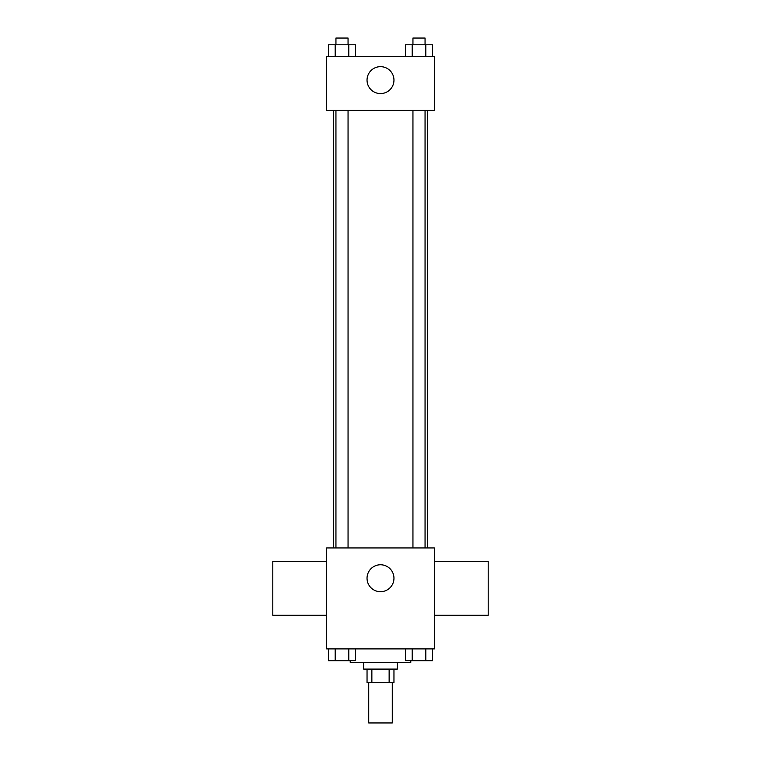 <?xml version="1.0" encoding="UTF-8"?>
<svg xmlns="http://www.w3.org/2000/svg" width="761" height="761" viewBox="0 0 761 761"><rect width="100%" height="100%" fill="white"/><g stroke="black" fill="none" stroke-linecap="round" stroke-linejoin="round"><path stroke-width="1.14" d="M368.724 682.56L368.724 722.95L392.276 722.95L392.276 682.56M389.137 669.1L389.137 682.56L367.04 682.56L367.04 669.1M389.137 682.56L393.96 682.56L393.96 669.1M397.328 662.365L397.328 669.1L363.672 669.1L363.672 662.365M371.863 669.1L371.863 682.56M350.212 660.691L350.212 662.365L410.788 662.365L410.788 660.691M434.35 648.905L326.65 648.905L326.65 547.939L434.35 547.939L434.35 648.905M393.96 578.227A13.46 13.46 0 0 1 373.765 589.889A13.46 13.46 0 0 1 373.765 566.574A13.46 13.46 0 0 1 393.96 578.227M434.35 615.249L488.201 615.249L488.201 561.399L434.35 561.399M326.65 561.399L272.799 561.399L272.799 615.249L326.65 615.249M427.615 110.412L427.615 547.939M412.947 547.939L412.947 110.412M348.053 110.412L348.053 547.939M434.35 110.412L326.65 110.412L326.65 56.561L434.35 56.561L434.35 110.412M393.96 80.124A13.46 13.46 0 0 1 373.765 91.777A13.46 13.46 0 0 1 373.765 68.461A13.46 13.46 0 0 1 393.96 80.124M432.6 56.561L432.6 44.785L405.404 44.785L405.404 56.561M425.808 44.785L425.808 56.561M412.205 44.785L412.205 56.561M412.947 44.785L412.947 38.05L425.057 38.05L425.057 44.785M355.596 56.561L355.596 44.785L328.4 44.785L328.4 56.561M348.795 44.785L348.795 56.561M335.192 44.785L335.192 56.561M335.943 44.785L335.943 38.05L348.053 38.05L348.053 44.785M432.6 648.905L432.6 660.691L405.404 660.691L405.404 648.905M425.808 648.905L425.808 660.691M412.205 648.905L412.205 660.691M425.057 660.691L412.947 660.691M355.596 648.905L355.596 660.691L328.4 660.691L328.4 648.905M348.795 648.905L348.795 660.691M335.192 648.905L335.192 660.691M348.053 660.691L335.943 660.691M333.385 110.412L333.385 547.939M425.057 547.939L425.057 110.412M335.943 110.412L335.943 547.939"/></g></svg>

